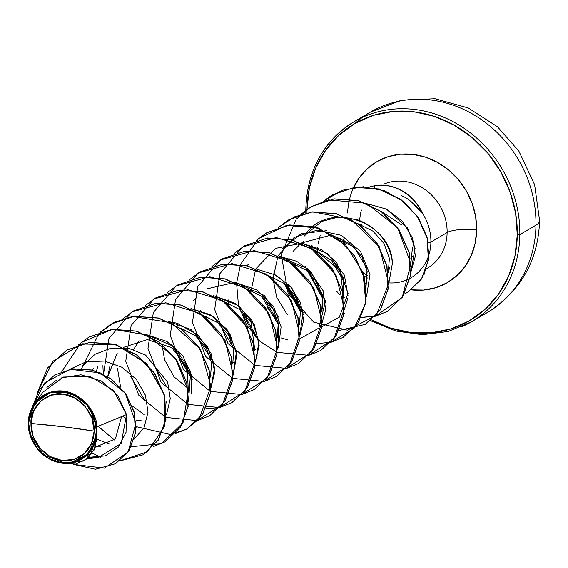 <?xml version="1.0" encoding="UTF-8"?>
<svg xmlns="http://www.w3.org/2000/svg" width="568" height="568" viewBox="0 0 568 568"><rect width="100%" height="100%" fill="white"/><g stroke="black" fill="none" stroke-linecap="round" stroke-linejoin="round"><path stroke-width="0.85" d="M411.395 257.226L412.489 256.196L411.395 257.226M355.043 123.377A116.007 103.646 59.6 0 1 380.851 106.855A116.007 103.646 59.6 0 1 535.972 225.148A46.406 11.729 0.9 0 0 539.6 220.526A46.406 11.729 -179.1 0 1 535.972 225.148A116.007 103.646 -120.4 0 0 380.851 106.855A116.007 103.646 -120.4 0 0 355.043 123.377M94.146 431.119L63.431 426.774L30.949 423.472C29.855 406.447 47.882 390.763 63.069 394.135C78.299 394.448 95.772 414.427 94.146 431.119A34.279 30.622 59.6 0 1 62.026 460.456A34.279 30.622 59.6 0 1 30.949 423.472A257.794 65.171 -179.1 0 1 63.431 426.774A257.794 65.171 -179.1 0 1 94.146 431.119L91.938 418.14L85.257 406.553L75.118 398.125L63.069 394.135L50.935 395.2L40.576 401.143L33.555 411.076L30.949 423.472L33.157 436.458L39.838 448.038L49.977 456.473L62.026 460.456L74.159 459.398L84.518 453.449L91.54 443.516L94.146 431.119M29.053 430.707L28.4 423.032L34.769 403.315L51.021 391.998L71.433 393.099L88.793 406.234L96.972 426.774L126.529 414.555L126.025 432.39L118.414 447.059L105.265 455.898L89.084 457.268L98.541 457.453L121.247 443.36L126.529 414.555L96.972 426.774C97.256 415.016 82.907 390.713 59.264 390.862C36.018 391.437 27.626 412.865 28.4 423.032L28.663 423.195A36.757 32.845 59.6 0 1 63.105 391.735A36.757 32.845 59.6 0 1 96.432 431.396L96.837 431.36L96.972 426.774L96.837 437.587M305.96 208.754A116.007 103.646 59.6 0 1 364.706 116.333A116.007 103.646 59.6 0 1 519.827 234.627L535.972 225.148L519.827 234.627A116.007 103.646 -120.4 0 0 364.706 116.333A116.007 103.646 -120.4 0 0 305.96 208.754A1.931 0.49 0.9 0 0 305.811 208.946A1.931 0.49 0.9 0 0 306.997 209.407A114.076 101.913 59.6 0 1 413.88 111.775A114.076 101.913 59.6 0 1 517.292 234.854A1.931 0.49 0.9 0 0 519.827 234.627A1.931 0.49 -179.1 0 1 517.292 234.854L514.935 256.14L508.63 276.112L498.612 294.018L485.271 309.162L469.118 320.955L450.779 328.95L430.956 332.848L410.408 332.486L389.932 327.885L371.571 319.919A114.076 101.913 59.6 0 0 517.292 234.854L515.609 213.078L509.95 191.65L500.536 171.401L487.72 153.09L472.001 137.442L453.988 125.045L434.357 116.376L413.88 111.775L393.333 111.413L373.51 115.304L355.17 123.306L339.018 135.099L325.677 150.243L315.659 168.142L309.354 188.122L306.997 209.407A1.931 0.49 -179.1 0 1 305.811 208.946A1.931 0.49 -179.1 0 1 305.96 208.754M388.746 282.885A47.435 42.38 -120.4 0 0 430.899 242.074L428.308 242.884L430.899 242.074L447.13 232.546A47.435 42.38 -120.4 0 1 426.497 268.685A47.435 42.38 -120.4 0 0 447.13 232.546A22.557 5.701 -179.1 0 1 476.659 229.934A69.992 62.53 59.6 0 1 411.395 289.879M369.051 187.113L374.603 185.701A45.085 40.278 59.6 0 1 422.315 212.872L422.216 212.922A47.435 42.38 59.6 0 1 430.899 242.074A47.435 42.38 -120.4 0 0 422.216 212.922L422.287 213.327C414.207 203.436 407.142 197.529 401.115 195.626M343.583 243.012L343.122 239.504L343.583 243.012M344.052 239.973A47.435 42.38 -120.4 0 0 344.925 244.283M363.009 272.59A47.435 42.38 -120.4 0 0 367.496 275.799M347.659 212.993A69.992 62.53 59.6 0 1 413.845 154.503A69.992 62.53 59.6 0 1 476.659 229.934A22.557 5.701 0.9 0 0 447.13 232.546A47.435 42.38 -120.4 0 0 383.698 184.181A47.435 42.38 -120.4 0 1 447.13 232.546L430.899 242.074A47.435 42.38 59.6 0 1 429.046 254.379M361.425 210.025A47.435 42.38 -120.4 0 0 359.679 221.967A47.435 42.38 -120.4 0 1 361.425 210.025M100.472 446.86L95.594 446.973L115.41 438.922L121.531 416.621M92.264 369.995L93.237 368.596M166.616 401.178L166.062 403.173L166.616 401.178M141.872 420.881L135.823 420.086L141.872 420.888M117.186 353.36L107.721 376.534L109.865 366.339M180.17 328.034L195.193 335.51L206.234 347.85L211.573 362.661L210.508 377.081L211.601 362.881L206.404 348.134L195.392 335.667L180.17 328.034M202.393 314.999L217.416 322.475L228.464 334.815L233.796 349.618L232.731 364.045L233.839 349.931L228.691 335.205L217.7 322.688L202.393 314.999M246.839 288.906L261.976 296.475L273.002 308.885L278.263 323.661L277.184 337.953L278.249 323.54L272.917 308.729L261.869 296.382L246.831 288.906M233.512 347.935L219.638 324.292L233.512 347.935M299.407 324.924L300.472 310.49L295.14 295.679L284.085 283.333L269.047 275.856L284.227 283.453L295.253 295.878L300.493 310.646L299.407 324.91M323.029 303.738L321.63 311.875L322.695 297.44L317.356 282.637L306.315 270.297L291.285 262.821M264.092 298.2L277.965 321.836L266.875 306.876M313.508 249.778L315.432 250.353L333.778 261.962L343.299 277.61L343.853 298.832L340.076 270.439L315.432 250.353L313.508 249.778M286.308 285.15L300.188 308.807L285.732 281.764M288.047 260.932L289.133 258.291M293.258 251.212L301.161 243.132M301.317 243.012L329.504 235.521L354.034 246.974L366.261 267.038L366.076 285.789M307.962 268.721L319.699 293.251L322.411 295.758L319.699 293.251L308.545 272.122M389.485 267.308L389.073 269.779M344.641 282.715L330.761 259.072M380.844 211.111L401.711 224.985L380.837 211.111M340.339 238.276L340.374 240.228L340.339 238.276M365.714 283.297L366.637 283.787M410.82 272.306L415.094 248.216L407.476 227.889L386.425 209.116L368.156 203.955L386.425 209.116L402.321 221.172L412.496 237.822L415.414 255.983L410.82 272.313M320.153 235.514L318.094 244.006M317.668 247.641L317.505 252.753L317.668 247.641M344.3 297.284L343.583 296.922L344.293 297.291M388.704 283.815L392.381 263.374C391.948 255.046 386.275 230.374 356.803 219.482L338.173 217.111L321.623 221.456L304.569 235.677M295.282 264.134L295.282 265.796M321.36 309.972L322.07 310.334L321.36 309.965M326.941 230.658L301.281 233.647L282.346 248.727M273.052 277.17L273.059 278.838L277.887 256.225M299.137 323.014L299.847 323.377M344.251 309.901L347.715 298.463M347.999 295.537L344.371 275.097L327.601 253.598L302.098 243.352M250.836 290.212L250.836 291.881L255.657 269.267M276.914 336.057L277.624 336.412M322.028 322.936L325.656 310.05L323.156 290.759L308.452 269.154L279.314 256.338L296.595 261.23L311.037 271.589L325.563 301.04L318.833 328.119L297.298 340.218M248.841 264.12L246.761 265.646M299.805 335.986L303.61 320.324L300.507 302.63L290.134 286.016L273.513 273.868M235.4 282.474L264.205 295.417L278.923 317.469L278.498 347.012L277.582 349.022L278.498 347.012L281.096 326.976L273.506 306.28L257.126 290.092L235.422 282.481M234.861 282.424L206.177 289.041M196.989 296.602L193.447 300.891M210.238 375.185L210.948 375.547L210.238 375.192M255.359 362.064L259.051 341.829L251.972 320.43L235.464 303.489L213.199 295.523L238.603 305.698L254.35 324.797L259.171 345.273L255.359 362.043M161.937 342.383L161.937 344.052L161.937 342.383M233.136 375.1L236.821 354.872L229.749 333.473L213.241 316.539L190.983 308.566M168.185 321.552L176.968 323.199L198.133 335.084L210.976 353.225L214.725 372.225L210.905 388.164L214.597 367.915L207.526 346.515L191.011 329.582L168.753 321.609M191.324 394.014L191.444 374.731L182.811 355.845L166.85 341.425L146.53 334.651M96.432 371.238L97.902 365.948L96.439 371.238M166.736 413.653L170.258 398.615L167.645 382.214L145.578 355.043L128.922 348.411L111.3 348.099L95.055 354.254L82.325 366.104M97.171 439.327L109.226 444.006L97.171 439.327M134.332 439.014L144.059 427.626L148.021 412.162L145.38 395.136L136.327 379.332L122.056 367.311L104.555 361.063L86.322 361.695L69.963 369.235L86.315 361.695L104.555 361.056L122.063 367.304L136.334 379.325L145.387 395.136L148.028 412.162L144.059 427.633L134.325 439.021M60.79 378.032L80.954 374.781L101.253 380.922L117.569 395.2L126.529 414.555L113.501 390.401L89.794 376.264L63.375 377.045L42.82 392.254L34.769 403.315M74.557 462.636L91.207 453.257L96.844 434.03L88.352 453.796L69.857 463.204L74.557 462.636M66.016 463.431L43.239 454.869L29.614 433.277M83.453 458.056L81.146 459.015M93.273 446.704L92.74 446.611M115.687 463.616L129.099 450.687L135.667 432.66L134.46 412.553L125.769 393.589L111.001 378.686L92.399 370.031L72.732 368.788L54.769 374.93L72.739 368.788L92.406 370.038L110.994 378.686L125.769 393.581L134.46 412.545L135.667 432.646L129.106 450.672L115.609 463.658M84.327 460.882L94.941 448.67L96.851 431.701L96.432 431.396A36.757 32.845 59.6 0 1 61.99 462.856A36.757 32.845 59.6 0 1 28.663 423.195L28.4 423.032C27.157 433.143 35.663 457.595 59.683 462.799C84 467.428 97.355 445.383 96.844 434.03L94.948 448.663L84.249 460.925M54.684 374.979L39.469 389.236L31.758 408.371L44.545 382.96L70.013 369.299L100.323 372.913L125.251 393.219L135.887 423.266L128.105 452.007L104.434 468.146L73.506 464.404L95.495 469.267L115.517 463.715L128.922 450.786L135.482 432.759L134.275 412.652L125.585 393.695L110.81 378.792L92.222 370.144L72.555 368.895L54.592 375.029M61.401 463.097L84.156 460.982L94.252 449.899L96.972 434.428L95.097 447.946L87.564 458.582L75.629 464.113L61.401 463.097M56.949 379.871L46.924 387.419M96.326 441.705L96.823 431.581M339.451 294.487L336.568 291.164M313.302 249.636L311.981 245.44M306.99 212.73L306.997 209.407M411.083 289.836L423.685 290.063L435.848 287.671L447.101 282.765L457.013 275.53L465.199 266.236L471.341 255.252L475.21 242.997L476.659 229.934L475.629 216.578L472.157 203.429L466.378 191.004L458.518 179.772L448.869 170.166L437.814 162.562L425.773 157.244L413.206 154.418L400.603 154.198L388.441 156.583L377.188 161.497L367.276 168.731L359.09 178.018L352.948 189.009M461.081 327.047A116.007 103.646 -120.4 0 0 519.827 234.627A116.007 103.646 59.6 0 1 461.081 327.047M479.442 316.596A116.007 103.646 -120.4 0 0 535.972 225.148A116.007 103.646 59.6 0 1 490.021 310.895M364.06 275.956L367.46 278.015M410.877 263.339L412.425 247.826M388.299 272.746L389.371 258.319L384.032 243.509L372.984 231.169L357.954 223.693M311.363 245.248L310.27 247.889M366.076 285.796L367.148 271.362L361.809 256.551L350.761 244.204L335.724 236.728M241.869 311.257L255.742 334.886M200.241 310.462L199.219 312.925M197.423 337.335L213.951 362.995M254.954 350.996L251.07 322.432L240.108 309.794L224.616 301.956M178.018 323.504L176.996 325.968M175.2 350.378L191.714 376.03M152.977 363.421L166.843 387.056M139.018 340.779L133.565 349.597M130.746 376.456L144.627 400.106M188.285 390.131L187.213 367.482L171.721 347.63L147.382 339.593L123.519 347.353M37.68 392.083L53.072 361.177L82.055 343.789L116.525 344.776L146.736 363.499L164.23 394.007L164.344 426.802L147.63 451.709L119.692 460.925M100.557 457.141L92.485 453.207M58.639 393.929L58.632 391.508M61.827 371.536L81.11 342.596L112.734 329.199L147.552 335.12L175.427 358.174L188.37 390.883L183.002 422.784L161.589 443.665L131.357 446.718M114.424 440.001L98.172 426.277M95.665 423.181L87.38 409.322M81.7 368.412L98.825 333.721L114.246 322.347L132.543 316.468L171.011 322.667L200.589 349.49L210.976 386.368L199.105 418.943L186.183 429.429L170.265 434.477L136.128 426.646M127.168 420.079L122.936 416.039M103.518 374.205L108.992 338.386L131.918 311.889L165.657 302.751L200.135 313.5L225.063 340.339L233.171 374.383L222.521 404.444L197.131 420.618L165.714 417.388L138.862 395.406L125.748 361.276L131.172 325.443L154.056 298.903L187.774 289.708L222.266 300.394L247.236 327.196L255.394 361.234L244.801 391.331L219.447 407.554L188.029 404.388L161.149 382.456L147.985 348.34L153.353 312.499L176.186 285.917L209.89 276.666L244.396 287.294L269.409 314.061L277.624 348.092L267.081 378.21L241.762 394.49L210.345 391.387L183.443 369.498L170.23 335.411L175.533 299.549L198.324 272.931L232.007 263.616L266.527 274.195L291.576 300.919L299.854 334.95L289.361 365.096L264.077 381.426L232.667 378.38L205.73 356.548L192.46 322.475L197.714 286.606L220.462 259.945L254.123 250.573L288.658 261.088L313.749 287.777L322.084 321.8L311.64 351.982L286.393 368.362L254.982 365.38L228.016 343.59L214.697 309.546L219.894 273.662L242.593 246.959L276.24 237.53L310.788 247.989L335.922 274.642L344.307 308.658L333.927 338.862L308.708 355.298L277.298 352.373M277.134 352.302L260.052 341.418L246.604 325.024L238.432 304.895L236.579 283.205M236.593 283.02L240.548 264.503M240.591 264.376L258.483 238.603L286.542 225.432L318.151 227.903L345.798 245.142L362.987 272.526L365.82 302.907L354.056 328.361L331.094 342.22M365.288 324.349L380.517 309.738L388.171 289.048L386.971 265.512L376.882 242.841L359.239 224.601L336.504 213.696L311.931 211.907L289.055 219.638L278.647 227.392L294.423 216.848L312.812 211.807L350.768 219.326L379.325 246.704L388.725 283.354L376.321 315.275L347.488 330.207L313.685 322.155L288.196 293.628L281.245 254.684L296.198 219.227L310.703 206.944L328.339 199.879L366.616 203.309L397.692 227.775L410.905 263.772L402.18 297.54L375.547 316.135M375.434 316.156L361.326 317.363M323.49 201.186L342.078 190.287L363.335 186.766L384.742 190.827L403.834 201.711L418.46 217.871L427.072 237.112L428.89 256.921L423.991 274.77M37.431 392.516L47.598 367.936L66.605 350.186L89.481 342.447L114.054 344.229L136.796 355.128L154.453 373.368L164.542 396.045L165.742 419.582L158.089 440.271L142.958 454.833L119.543 461.038L147.495 451.78L164.188 426.809L164.003 393.965L146.416 363.47L116.121 344.819L81.629 343.959L52.696 361.496L37.431 392.516M78.526 344.811L88.849 337.136L111.726 329.404L136.299 331.187L159.033 342.092L176.676 360.332L186.766 383.002L187.972 406.539L180.319 427.221L165.189 441.79L153.225 446.64M100.749 331.769L111.058 324.101L133.927 316.362L158.5 318.137L181.235 329.035L198.892 347.268L208.989 369.938L210.196 393.475L202.556 414.164L187.426 428.733L175.448 433.597M122.979 318.726L133.274 311.058L156.15 303.319L180.723 305.094L203.465 315.993L221.122 334.232L231.211 356.91L232.418 380.446L224.765 401.136L209.635 415.705L197.671 420.554M145.195 305.683L155.525 298.001L178.402 290.276L202.968 292.058L225.702 302.964L243.352 321.204L253.442 343.874L254.641 367.411L246.988 388.093L231.858 402.662L219.901 407.512M219.788 407.54L205.701 408.782M167.418 292.641L177.734 284.973L200.603 277.234L225.176 279.009L247.911 289.907L265.561 308.14L275.657 330.81L276.872 354.347L269.225 375.036L254.095 389.605L242.011 394.497M192.275 379.815L171.699 344.634M189.648 279.598L199.95 271.937L222.819 264.191L247.392 265.966L270.134 276.864L287.791 295.104L297.888 317.775L299.095 341.311L291.441 362.008L276.311 376.577L264.347 381.426M211.871 266.555L222.194 258.873L245.078 251.148L269.644 252.93L292.378 263.836L310.029 282.076L320.118 304.753L321.318 328.283L313.664 348.972L298.527 363.534L286.57 368.383M234.094 253.513L244.41 245.845L267.279 238.106L291.853 239.881L314.587 250.779L332.237 269.019L342.334 291.689L343.541 315.219L335.894 335.908L320.771 350.484L308.793 355.341M256.324 240.47L266.619 232.809L289.495 225.063L314.069 226.838L336.803 237.736L354.46 255.969L364.557 278.647L365.764 302.183L358.117 322.873L342.987 337.442L331.016 342.298M330.91 342.326L316.823 343.562M278.426 324.953L261.628 296.205M278.547 227.427L288.871 219.745L311.747 212.02L336.32 213.802L359.054 224.708L376.698 242.948L386.787 265.625L387.987 289.155L380.333 309.844L365.196 324.406L339.046 330.526M300.649 311.903L283.851 283.155M300.763 214.384L311.086 206.709L333.963 198.977L358.529 200.752L381.263 211.658L398.913 229.891L409.01 252.561L410.217 276.098L402.57 296.787L387.44 311.356L375.469 316.213M375.363 316.241L361.269 317.484M344.634 313.699L343.952 313.422M322.865 298.86L305.044 266.385M303.099 243.807L303.298 241.613M323.398 201.214L332.067 195.001L354.645 187.348L378.643 189.045L400.632 199.517L417.53 216.862L427.136 238.184L428.364 260.059L421.435 279.044L407.803 292.229L404.345 294.032M374.702 187.98L374.418 185.814A45.085 40.278 59.6 0 1 422.287 213.327L422.315 212.872A45.085 40.278 -120.4 0 0 374.603 185.701L368.93 187.099M407.895 292.172L421.619 278.931L428.549 259.945L427.321 238.077L417.714 216.756L400.816 199.411L378.828 188.938L354.83 187.234L332.252 194.895L323.398 201.264M303.298 243.494L303.269 243.892M305.307 266.584L325.585 301.246M387.532 311.299L402.755 296.673L410.401 275.991L409.194 252.455L399.098 229.784L381.447 211.544L358.713 200.646L334.147 198.864L311.271 206.603L300.791 214.427M281.075 256.537L281.046 256.935M284.135 283.375L303.362 314.289M343.079 337.385L358.301 322.766L365.955 302.07L364.741 278.533L354.645 255.863L336.987 237.623L314.253 226.731L289.68 224.956L266.804 232.695L256.346 240.512M239.696 309.475L256.154 337.648M320.863 350.428L336.086 335.802L343.732 315.112L342.518 291.583L332.422 268.905L314.771 250.673L292.037 239.774L267.471 237.999L244.503 245.788M298.527 363.534L313.848 348.858L321.502 328.176L320.302 304.64L310.213 281.969L292.563 263.729L269.828 252.824L245.262 251.035L222.287 258.823M276.311 376.577L291.625 361.894L299.279 341.205L298.072 317.668L287.976 294.991L270.318 276.758L247.577 265.859L223.011 264.084L200.042 271.88M254.095 389.605L269.409 374.93L277.056 354.24L275.842 330.704L265.746 308.034L248.095 289.801L225.361 278.902L200.788 277.127L177.827 284.916M231.95 402.605L247.172 387.987L254.826 367.304L253.626 343.768L243.537 321.097L225.886 302.858L203.159 291.952L178.586 290.163L155.618 297.951M209.727 415.648L224.949 401.029L232.603 380.34L231.396 356.803L221.307 334.126L203.649 315.886L180.908 304.988L156.335 303.213L133.459 310.952L123.078 318.691M175.526 433.519L187.61 428.627L202.74 414.058L210.38 393.368L209.173 369.832L199.077 347.162L181.419 328.922L158.685 318.03L134.112 316.255L111.151 324.051M165.281 441.734L180.503 427.115L188.157 406.425L186.95 382.896L176.861 360.219L159.218 341.986L136.483 331.08L111.91 329.291L88.942 337.08M143.051 454.783L158.28 440.157L165.934 419.468L164.727 395.931L154.638 373.254L136.98 355.014L114.239 344.116L89.673 342.341L66.697 350.129M167.035 413.021L166.459 414.228M146.501 334.644L174.291 346.7L190.649 371.607L188.484 401.583M144.279 414.668L132.372 406.014M120.579 387.106L117.491 368.469M190.954 308.559L209.997 314.587L226.994 329.376L236.437 351.457L233.129 375.128M188.725 388.59L188.015 388.228M187.795 388.114L174.042 376.889L164.606 359.807L161.944 344.314M184.16 331.009L184.16 329.348M233.171 362.505L232.461 362.143M206.383 317.966L206.383 316.305M257.638 269.438L276.119 275.168L291.881 288.011L303.113 312.393L299.606 336.377M255.394 349.455L254.691 349.1M228.606 304.924L228.769 299.826M287.429 339.749L280.997 337.896M277.617 336.419L276.914 336.064M255.934 268.7L275.501 248.379L301.523 243.289M302.077 243.345L321.687 249.693L336.618 262.26L348.077 293.415L339.316 317.192L321.68 326.884M287.742 314.523L286.13 312.791L276.708 297.312L273.066 279.101M278.086 255.813L294.096 237.495L317.192 230.09L341.446 235.351L360.609 251.503L369.967 274.557L366.481 296.858M304.001 236.48C327.083 198.537 391.743 221.818 392.381 263.374L388.704 283.794M102.893 365.678L103.305 374.099M136.128 426.866L136.966 427.356M374.603 185.701L374.596 187.17M411.303 201.768L422.287 213.327A45.085 40.278 -120.4 0 0 374.418 185.814M96.432 431.396L93.635 444.694L86.109 455.344L74.997 461.72L61.99 462.856L49.068 458.582L38.191 449.544L31.027 437.119L28.663 423.195L31.46 409.897L38.986 399.254L50.098 392.871L63.105 391.735L76.027 396.01L86.904 405.048L94.068 417.473L96.432 431.396M305.818 212.993L305.811 208.939C307.338 170.159 323.462 141.063 354.176 121.637L370.329 112.159L401.413 100.209L435.003 98.733L468.188 107.92L497.525 126.806L518.889 151.18L534.623 184.706L539.6 220.703C538.152 260.534 520.87 291.057 487.763 312.265L471.61 321.744L448.088 331.513L422.365 334.708L395.988 331.052L370.584 320.728M361.624 224.878L361.795 226.54M87.351 458.802L98.541 457.453M256.615 355.49L257.077 355.433M411.026 258.603L410.423 258.923"/></g></svg>
